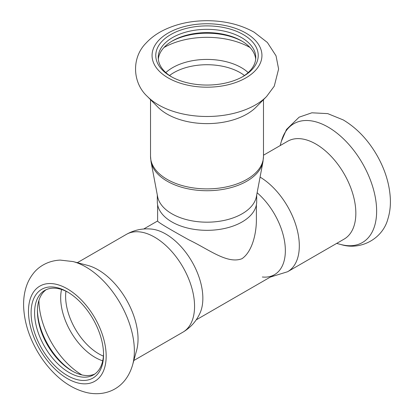 <?xml version="1.0" encoding="UTF-8"?>
<svg xmlns="http://www.w3.org/2000/svg" width="414" height="414" viewBox="0 0 414 414"><rect width="100%" height="100%" fill="white"/><g stroke="black" fill="none" stroke-linecap="round" stroke-linejoin="round"><path stroke-width="0.62" d="M256.385 204.832L256.385 221.071C256.131 234.759 251.888 251.981 241.921 258.734C227.281 264.277 209.22 249.59 188.825 239.825C168.498 228.554 158.096 222.302 157.62 221.071L157.62 204.832M46.151 289.702A48.764 28.157 -120 0 0 37.426 311.137A48.764 28.157 -120 0 0 71.907 370.861A48.764 28.157 -120 0 0 94.832 374.023M68.212 292.377A48.764 28.157 -120 0 0 44.691 290.447A48.764 28.157 -120 0 0 44.691 346.761A48.764 28.157 -120 0 0 93.455 374.913A48.764 28.157 -120 0 0 103.541 353.577M37.436 310.148A51.232 29.58 -120 0 0 72.771 371.348M126.384 234.376A56.48 32.608 -120 0 1 154.624 237.17A56.48 32.608 -120 0 1 191.522 286.943A56.48 32.608 -120 0 1 182.864 332.204C190.647 327.583 196.386 321.166 200.076 312.948A52.469 30.294 -120 0 0 165.755 234.024A52.469 30.294 -120 0 0 151.664 229.097C142.706 228.186 134.276 229.946 126.384 234.376L77.34 262.688M132.646 364.791L136.62 350.347A56.48 32.608 -120 0 0 98.097 269.804A56.48 32.608 -120 0 0 87.545 265.353L73.055 261.57L60.247 260.096C47.393 260.675 37.984 267.175 33.115 273.732C30.062 277.639 27.764 282.017 26.211 286.861C24.224 293.112 23.37 299.788 23.639 306.877C24.317 321.481 28.69 335.94 36.742 350.265C41.519 358.679 47.165 366.188 53.675 372.786C63.885 383.173 75.058 389.802 87.188 392.684C92.198 393.786 97.181 393.993 102.129 393.3C115.615 391.297 127.486 382.448 132.646 364.791A68.589 39.599 -120 0 0 85.869 266.978A68.589 39.599 -120 0 0 73.055 261.57M67.327 291.854A51.232 29.58 -120 0 0 31.097 312.772A51.232 29.58 -120 0 0 67.327 375.524A51.232 29.58 -120 0 0 103.552 354.607A51.232 29.58 -120 0 0 67.327 291.854L67.327 291.854M257.125 192.758A52.469 30.294 60 0 1 285.251 247.427A52.469 30.294 60 0 1 262.341 277.002M263.485 155.219L287.663 141.262A56.48 32.608 60 0 1 315.903 144.056A56.48 32.608 60 0 1 352.8 193.83A56.48 32.608 60 0 1 344.143 239.09L287.621 271.724A56.48 32.608 60 0 0 296.408 226.913A56.48 32.608 60 0 0 260.075 177.099M157.31 195.046L157.31 201.639A49.69 28.69 -0 0 0 207 230.329A49.69 28.69 -0 0 0 256.696 201.639L256.696 195.046M171.867 213.779A49.69 28.69 -0 0 0 223.503 220.553A49.69 28.69 -0 0 0 256.401 196.593L262.973 161.739A56.299 32.504 -0 0 1 207 190.725A56.299 32.504 -0 0 1 151.032 161.739L157.599 196.593A49.69 28.69 -0 0 0 171.867 213.779M147.41 96.498L157.931 107.154A56.48 32.608 -0 0 0 207 123.62A56.48 32.608 -0 0 0 256.075 107.154L266.595 96.498L274.275 86.143L278.606 69.024L276.034 55.823L267.382 42.487L254.18 32.22C240.689 24.695 225.159 20.855 207.595 20.7C190.631 20.669 175.438 24.105 162.019 31.003C155.85 34.248 150.572 38.233 146.183 42.958C131.254 57.701 132.418 82.893 147.41 96.498A68.589 39.599 -0 0 0 207 116.489A68.589 39.599 -0 0 0 266.595 96.498M243.23 34.559A51.232 29.58 -0 0 0 170.775 34.559A51.232 29.58 -0 0 0 170.775 76.393A51.232 29.58 -0 0 0 243.23 76.393A51.232 29.58 -0 0 0 243.23 34.559M242.335 76.895A48.764 28.152 -0 0 0 255.769 57.489A48.764 28.152 -0 0 0 241.486 37.581A48.764 28.152 -0 0 0 188.339 31.48A48.764 28.152 -0 0 0 158.236 57.489A48.764 28.152 -0 0 0 171.665 76.895M255.686 59.13A48.764 28.152 -0 0 0 241.486 40.862A48.764 28.152 -0 0 0 172.519 40.862A48.764 28.152 -0 0 0 158.319 59.13M242.335 41.364A51.232 29.58 -0 0 0 171.665 41.364M38.926 300.393A61.256 35.366 -120 0 0 81.962 374.934M61.551 289.479A48.588 28.054 -120 0 0 102.724 360.796M65.94 291.223A46.911 27.086 -120 0 0 103.412 356.123M67.327 288.832A54.938 31.718 -120 0 0 33.684 336.696A54.938 31.718 -120 0 0 100.969 375.539A54.938 31.718 -120 0 0 67.327 288.832M280.18 145.578L281.354 141.309A68.589 39.599 60 0 1 328.131 127.108A68.589 39.599 60 0 1 376.202 203.398A68.589 39.599 60 0 1 340.95 244.529L336.665 243.411M245.849 33.048A54.938 31.718 -0 0 0 153.936 47.263A54.938 31.718 -0 0 0 221.221 86.112A54.938 31.718 -0 0 0 245.849 33.048M250.04 47.527A61.256 35.366 -0 0 0 163.965 47.527M248.177 72.579A48.588 28.054 -0 0 0 241.357 67.637A48.588 28.054 -0 0 0 165.828 72.579M244.472 75.508A46.911 27.086 -0 0 0 240.177 72.657A46.911 27.086 -0 0 0 169.533 75.508M151.032 161.739L150.52 156.28A56.48 32.608 -0 0 0 207 188.887A56.48 32.608 -0 0 0 263.485 156.28L262.973 161.739M157.62 220.972L143.715 229.004M274.482 274.673L196.179 319.882M182.864 332.204L133.82 360.516M270.29 277.095L287.621 271.724M281.354 141.309L286.483 129.478L299.141 117.172L311.861 112.799L327.738 113.622L343.227 119.92C356.49 127.843 367.58 139.368 376.497 154.505C385.004 169.181 389.626 184.054 390.361 199.124C390.635 206.089 389.822 212.651 387.928 218.815C382.624 239.121 360.227 250.708 340.95 244.529M263.485 156.28L263.485 99.65M150.52 156.28L150.52 99.65"/></g></svg>
